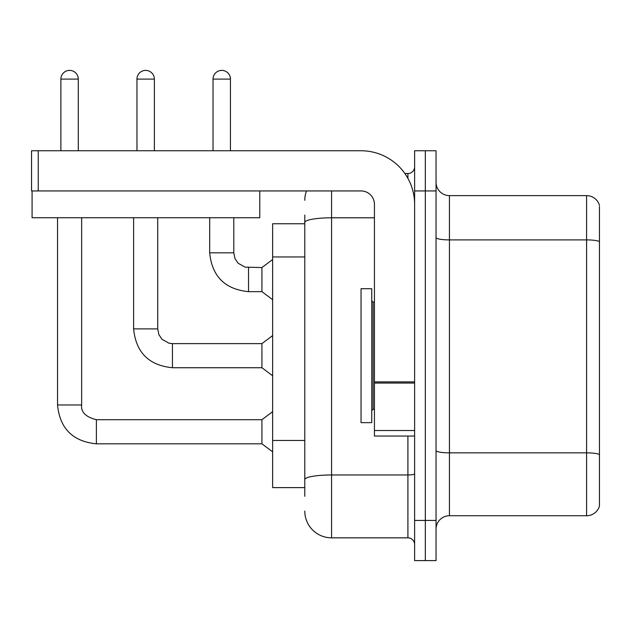 <?xml version="1.0" encoding="UTF-8"?>
<svg xmlns="http://www.w3.org/2000/svg" width="631" height="631" viewBox="0 0 631 631"><rect width="100%" height="100%" fill="white"/><g stroke="black" fill="none" stroke-linecap="round" stroke-linejoin="round"><path stroke-width="0.95" d="M272.639 487.613L304.789 487.613L272.639 487.613L272.639 223.753L304.789 223.753M436.045 529.133A13.393 13.393 0 0 1 449.438 515.74L586.593 515.74L586.593 195.626L449.438 195.626A13.393 13.393 0 0 1 436.045 182.233A13.393 13.393 0 0 0 449.438 195.626L449.438 515.74M425.333 520.425L425.333 560.604L436.045 560.604L436.045 520.425L425.333 520.425L425.333 560.604L414.614 560.604L414.614 520.425L425.333 520.425L425.333 190.941L425.333 520.425M414.614 520.425L414.614 150.754L425.333 150.754L425.333 190.941L425.333 150.754L436.045 150.754L436.045 520.425M599.45 206.337L599.45 506.094A13.393 13.393 0 0 1 586.593 515.74M599.45 205.272A13.393 13.393 0 0 0 586.593 195.626A13.393 13.393 0 0 1 599.45 205.272M599.45 241.76L599.45 454.533A13.393 2.327 180 0 0 586.593 452.861L449.438 452.861A13.393 2.327 0 0 1 436.045 450.534M304.789 496.321L304.789 215.045M331.575 190.941L331.575 537.841L407.918 537.841L407.918 436.045M404.873 173.525L407.918 173.525A6.696 6.696 0 0 0 414.614 166.829M414.614 544.537A6.696 6.696 0 0 0 407.918 537.841M304.789 200.311A26.786 26.786 0 0 1 306.477 190.941M331.575 537.841A26.786 26.786 0 0 1 304.789 511.047M213.033 150.754L213.033 79.096A8.708 8.708 0 0 1 221.741 70.396A8.708 8.708 0 0 1 230.449 79.096L230.449 150.754M248.527 291.656C224.967 289.329 212.016 276.386 209.689 252.818C212.016 276.386 224.967 289.329 248.527 291.656C224.967 289.329 212.016 276.386 209.689 252.818C212.016 276.386 224.967 289.329 248.527 291.656C224.967 289.329 212.016 276.386 209.689 252.818C212.016 276.386 224.967 289.329 248.527 291.656C224.967 289.329 212.016 276.386 209.689 252.818C212.016 276.386 224.967 289.329 248.527 291.656C224.967 289.329 212.016 276.386 209.689 252.818C212.016 276.386 224.967 289.329 248.527 291.656C224.967 289.329 212.016 276.386 209.689 252.818C212.016 276.386 224.967 289.329 248.527 291.656C224.967 289.329 212.016 276.386 209.689 252.818C212.016 276.386 224.967 289.329 248.527 291.656C224.967 289.329 212.016 276.386 209.689 252.818C212.016 276.386 224.967 289.329 248.527 291.656C224.967 289.329 212.016 276.386 209.689 252.818L233.801 252.818L234.969 258.568L238.116 263.237L245.08 267.142L261.928 267.552L261.928 291.656L248.527 291.656L248.527 267.576M361.042 355.679L361.042 422.652L371.754 422.652L371.754 288.714L361.042 288.714L361.042 355.679M414.614 436.045L374.435 436.045L374.435 381.881L414.614 381.881M414.614 204.334A53.572 53.572 0 0 0 361.042 150.754L38.246 150.754L38.246 190.941L361.042 190.941A13.393 13.393 0 0 1 374.435 204.334L374.435 381.881M32.086 190.941L32.086 217.727L259.783 217.727L259.783 190.941L31.55 190.941L31.55 150.754L38.246 150.754M60.884 150.754L60.884 79.096A8.708 8.708 0 0 1 69.591 70.396A8.708 8.708 0 0 1 78.291 79.096L78.291 150.754M57.531 217.727L57.531 404.968L81.644 404.968C80.831 412.114 85.745 417.028 96.377 419.702L261.928 419.702L261.928 443.814L96.377 443.814L96.377 419.725M81.644 404.968C80.831 412.114 85.745 417.028 96.377 419.702C85.745 417.028 80.831 412.114 81.644 404.968C80.831 412.114 85.745 417.028 96.377 419.702C85.745 417.028 80.831 412.114 81.644 404.968C80.831 412.114 85.745 417.028 96.377 419.702C85.745 417.028 80.831 412.114 81.644 404.968C80.831 412.114 85.745 417.028 96.377 419.702C85.745 417.028 80.831 412.114 81.644 404.968C80.831 412.114 85.745 417.028 96.377 419.702C85.745 417.028 80.831 412.114 81.644 404.968C80.831 412.114 85.745 417.028 96.377 419.702C85.745 417.028 80.831 412.114 81.644 404.968C80.831 412.114 85.745 417.028 96.377 419.702C85.745 417.028 80.831 412.114 81.644 404.968C80.831 412.114 85.745 417.028 96.377 419.702C85.745 417.028 80.831 412.114 81.644 404.968L81.644 217.727M136.959 150.754L136.959 79.096A8.708 8.708 0 0 1 145.666 70.396A8.708 8.708 0 0 1 154.374 79.096L154.374 150.754M133.614 217.727L133.614 328.893C135.941 352.461 148.884 365.404 172.452 367.739C148.884 365.404 135.941 352.461 133.614 328.893C135.941 352.461 148.884 365.404 172.452 367.739C148.884 365.404 135.941 352.461 133.614 328.893C135.941 352.461 148.884 365.404 172.452 367.739C148.884 365.404 135.941 352.461 133.614 328.893C135.941 352.461 148.884 365.404 172.452 367.739C148.884 365.404 135.941 352.461 133.614 328.893C135.941 352.461 148.884 365.404 172.452 367.739C148.884 365.404 135.941 352.461 133.614 328.893C135.941 352.461 148.884 365.404 172.452 367.739C148.884 365.404 135.941 352.461 133.614 328.893C135.941 352.461 148.884 365.404 172.452 367.739C148.884 365.404 135.941 352.461 133.614 328.893C135.941 352.461 148.884 365.404 172.452 367.739C148.884 365.404 135.941 352.461 133.614 328.893L157.718 328.893L158.886 334.643L162.033 339.312L169.005 343.217L172.452 343.627L261.928 343.627L261.928 367.739L172.452 367.739L172.452 343.65M304.789 256.959L272.639 256.959M304.789 440.454L272.639 440.454M599.45 241.57A13.393 2.327 180 0 0 586.593 239.898L449.438 239.898A13.393 2.327 0 0 1 436.045 237.571M436.045 190.941L414.614 190.941M414.614 473.794A6.696 1.159 0 0 1 407.918 474.962L331.575 474.962A26.786 4.654 180 0 0 304.789 479.607M304.789 222.451A26.786 4.654 180 0 1 331.575 217.798L374.435 217.798M407.918 178.392L407.918 173.525M233.801 252.818L233.801 217.727M213.033 79.096L230.449 79.096M371.754 300.766L373.095 302.107L373.095 409.259L374.435 409.259M414.614 383.049L374.435 383.049M374.435 430.508L414.614 430.508M60.884 79.096L78.291 79.096M157.718 328.893L157.718 217.727M136.959 79.096L154.374 79.096M57.531 404.968C59.866 428.536 72.81 441.487 96.377 443.814C72.81 441.487 59.866 428.536 57.531 404.968C59.866 428.536 72.81 441.487 96.377 443.814C72.81 441.487 59.866 428.536 57.531 404.968C59.866 428.536 72.81 441.487 96.377 443.814C72.81 441.487 59.866 428.536 57.531 404.968C59.866 428.536 72.81 441.487 96.377 443.814C72.81 441.487 59.866 428.536 57.531 404.968C59.866 428.536 72.81 441.487 96.377 443.814C72.81 441.487 59.866 428.536 57.531 404.968C59.866 428.536 72.81 441.487 96.377 443.814C72.81 441.487 59.866 428.536 57.531 404.968C59.866 428.536 72.81 441.487 96.377 443.814C72.81 441.487 59.866 428.536 57.531 404.968C59.866 428.536 72.81 441.487 96.377 443.814C72.81 441.487 59.866 428.536 57.531 404.968C59.866 428.536 72.81 441.487 96.377 443.814M261.928 291.656L272.639 299.693M209.689 252.818L209.689 217.727M261.928 267.552L272.639 259.515M373.095 302.107L374.435 302.107M373.095 409.259L371.754 410.6M261.928 443.814L272.639 451.851M261.928 419.702L272.639 411.664M261.928 367.739L272.639 375.776M261.928 343.627L272.639 335.589"/></g></svg>
